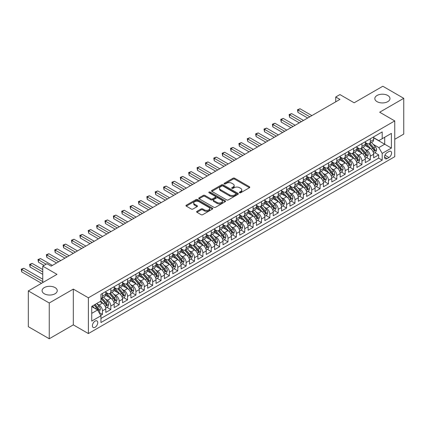 <?xml version="1.0" encoding="UTF-8"?>
<svg xmlns="http://www.w3.org/2000/svg" width="425" height="425" viewBox="0 0 425 425"><rect width="100%" height="100%" fill="white"/><g stroke="black" fill="none" stroke-linecap="round" stroke-linejoin="round"><path stroke-width="0.64" d="M239.583 192.748A0.813 0.468 0 0 0 240.731 192.748L249.464 187.707A1.163 0.669 0 0 0 249.804 187.234A1.163 0.669 0 0 0 249.464 186.761L234.674 178.218A1.163 0.669 0 0 0 233.028 178.218L224.299 183.26A0.813 0.468 0 0 0 224.06 183.595A0.813 0.468 0 0 0 224.299 183.924A0.813 0.468 0 0 0 225.452 183.924L226.578 183.271A3.719 2.146 0 0 1 231.837 183.271L233.07 183.982A3.719 2.146 0 0 1 234.159 185.502A3.719 2.146 0 0 1 233.07 187.021L231.938 187.669A0.813 0.468 0 0 0 231.705 188.004A0.813 0.468 0 0 0 231.938 188.333A0.813 0.468 0 0 0 233.091 188.333L234.223 187.685A3.719 2.146 0 0 1 239.477 187.685L240.709 188.397A3.719 2.146 0 0 1 241.798 189.911A3.719 2.146 0 0 1 240.709 191.431L239.583 192.084A0.813 0.468 0 0 0 239.344 192.413A0.813 0.468 0 0 0 239.583 192.748L239.583 192.084M55.027 287.576A7.576 4.372 0 0 0 46.771 286.631A7.576 4.372 0 0 0 42.091 290.668A7.576 4.372 0 0 0 44.312 293.765A7.576 4.372 0 0 0 52.567 294.711A7.576 4.372 0 0 0 57.248 290.668A7.576 4.372 0 0 0 55.027 287.576M387.759 95.476A7.576 4.372 0 0 0 379.504 94.525A7.576 4.372 0 0 0 374.829 98.568A7.576 4.372 0 0 0 377.049 101.66A7.576 4.372 0 0 0 385.305 102.606A7.576 4.372 0 0 0 389.98 98.568A7.576 4.372 0 0 0 387.759 95.476M95.078 327.277A3.788 2.189 120 0 0 97.553 323.94A3.788 2.189 120 0 0 96.974 320.907A3.788 2.189 120 0 0 95.078 321.093A3.788 2.189 120 0 0 92.608 324.429A3.788 2.189 120 0 0 93.187 327.468A3.788 2.189 120 0 0 95.078 327.277M196.961 211.331A1.163 0.669 0 0 0 196.621 211.804A1.163 0.669 0 0 0 196.961 212.282L201.11 214.673A1.163 0.669 0 0 0 202.752 214.673L212.447 209.079A1.163 0.669 0 0 0 212.787 208.606A1.163 0.669 0 0 0 212.447 208.128L197.657 199.591A1.163 0.669 0 0 0 196.015 199.591L186.32 205.19A1.163 0.669 0 0 0 185.98 205.663A1.163 0.669 0 0 0 186.32 206.136L191.33 209.031A1.163 0.669 0 0 0 192.977 209.031L197.126 206.635A1.163 0.669 0 0 0 197.466 206.162A1.163 0.669 0 0 0 197.126 205.684L194.639 204.25A3.108 1.796 0 0 1 193.726 202.98A3.108 1.796 0 0 1 195.649 201.322A3.108 1.796 0 0 1 199.033 201.716L208.771 207.336A3.108 1.796 0 0 1 209.679 208.606A3.108 1.796 0 0 1 207.761 210.263A3.108 1.796 0 0 1 204.372 209.87L202.752 208.935A1.163 0.669 0 0 0 201.11 208.935L196.961 211.331L196.961 212.282M394.751 139.283L403.75 134.088L403.75 98.324L382.824 86.243L354.152 102.797L339.926 94.578L335.739 96.996L339.926 99.413L51.133 266.146L46.947 263.728L42.76 266.146L42.76 282.577M49.252 302.993L49.252 338.757L73.318 324.865L73.318 289.101L49.252 302.993L28.321 290.913L56.992 274.359L42.76 266.146M73.318 289.101L88.384 297.797L394.751 120.918L394.751 156.682L88.384 333.561L88.384 297.797M403.75 98.324L379.684 112.221L394.751 120.918M226.663 199.92A1.163 0.669 0 0 0 228.305 199.92L238 194.326A1.163 0.669 0 0 0 238.34 193.853A1.163 0.669 0 0 0 238 193.375L223.21 184.838A1.163 0.669 0 0 0 221.568 184.838L211.873 190.437A1.163 0.669 0 0 0 211.533 190.91A1.163 0.669 0 0 0 211.873 191.383L226.663 199.92M209.36 192.923A0.813 0.468 0 0 1 210.189 193.04L210.189 192.073L225.223 200.754A1.163 0.669 0 0 1 225.563 201.227A1.163 0.669 0 0 1 225.223 201.7L215.528 207.299A1.163 0.669 0 0 1 213.887 207.299L199.097 198.762L199.097 197.811A1.163 0.669 0 0 0 198.757 198.284A1.163 0.669 0 0 0 199.097 198.762M199.097 197.811L203.246 195.415A1.163 0.669 0 0 1 204.887 195.415L210.885 198.879A1.163 0.669 0 0 0 212.532 198.879L215.284 197.29A1.163 0.669 0 0 0 215.624 196.817A1.163 0.669 0 0 0 215.284 196.339L209.036 192.738A0.813 0.468 0 0 1 208.797 192.403A0.813 0.468 0 0 1 209.302 191.972A0.813 0.468 0 0 1 210.189 192.073M49.252 338.757L28.321 326.676L28.321 290.913M100.709 315.377L102.446 314.378L98.972 312.37M96.996 303.832L99.099 305.049A4.733 2.736 60 0 1 102.446 310.845L105.793 308.917L105.793 312.444L110.819 309.543L107.01 307.344M105.368 299.003L107.467 300.215A4.733 2.736 60 0 1 110.819 306.016L114.166 304.082L114.166 307.61L119.186 304.709L115.377 302.51M113.735 294.169L115.839 295.38A4.733 2.736 60 0 1 119.186 301.182L122.538 299.248L122.538 302.775L127.558 299.875L123.749 297.681M122.108 289.335L124.212 290.551A4.733 2.736 60 0 1 127.558 296.347L130.905 294.413L130.905 297.946L135.931 295.046L132.122 292.846M130.48 284.506L132.579 285.717A4.733 2.736 60 0 1 135.931 291.518L139.278 289.584L139.278 293.112L144.298 290.211L140.489 288.012M138.847 279.671L140.951 280.882A4.733 2.736 60 0 1 144.298 286.684L147.65 284.75L147.65 288.277L152.671 285.377L148.862 283.178M147.22 274.837L149.324 276.053A4.733 2.736 60 0 1 152.671 281.849L156.018 279.916L156.018 283.443L161.043 280.548L157.234 278.348M155.593 270.002L157.691 271.219A4.733 2.736 60 0 1 161.043 277.02L164.39 275.087L164.39 278.614L169.41 275.713L165.601 273.514M163.96 265.173L166.063 266.385A4.733 2.736 60 0 1 169.41 272.186L172.762 270.252L172.762 273.78L177.783 270.879L173.974 268.68M172.332 260.339L174.436 261.55A4.733 2.736 60 0 1 177.783 267.352L181.13 265.418L181.13 268.945L186.155 266.05L182.346 263.851M180.705 255.505L182.803 256.721A4.733 2.736 60 0 1 186.155 262.517L189.502 260.589L189.502 264.116L194.523 261.216L190.713 259.016M189.072 250.676L191.176 251.887A4.733 2.736 60 0 1 194.523 257.688L197.875 255.754L197.875 259.282L202.895 256.381L199.086 254.182M197.444 245.841L199.548 247.053A4.733 2.736 60 0 1 202.895 252.854L206.242 250.92L206.242 254.447L211.268 251.547L207.458 249.353M205.817 241.007L207.915 242.223A4.733 2.736 60 0 1 211.268 248.019L214.614 246.086L214.614 249.618L219.635 246.718L215.826 244.518M214.184 236.178L216.288 237.389A4.733 2.736 60 0 1 219.635 243.19L222.987 241.257L222.987 244.784L228.007 241.883L224.198 239.684M222.557 231.343L224.66 232.555A4.733 2.736 60 0 1 228.007 238.356L231.354 236.422L231.354 239.95L236.38 237.049L232.571 234.85M230.929 226.509L233.028 227.726A4.733 2.736 60 0 1 236.38 233.522L239.727 231.588L239.727 235.115L244.747 232.22L240.938 230.021M239.296 221.675L241.4 222.891A4.733 2.736 60 0 1 244.747 228.692L248.099 226.759L248.099 230.286L253.119 227.386L249.31 225.186M247.669 216.846L249.773 218.057A4.733 2.736 60 0 1 253.119 223.858L256.466 221.924L256.466 225.452L261.492 222.551L257.683 220.352M256.041 212.011L258.14 213.222A4.733 2.736 60 0 1 261.492 219.024L264.839 217.09L264.839 220.617L269.859 217.722L266.05 215.523M264.408 207.177L266.512 208.393A4.733 2.736 60 0 1 269.859 214.189L273.211 212.261L273.211 215.788L278.232 212.888L274.422 210.688M272.781 202.348L274.885 203.559A4.733 2.736 60 0 1 278.232 209.36L281.578 207.427L281.578 210.954L286.604 208.053L282.795 205.854M281.153 197.513L283.252 198.725A4.733 2.736 60 0 1 286.604 204.526L289.951 202.592L289.951 206.12L294.971 203.219L291.162 201.02M289.521 192.679L291.624 193.896A4.733 2.736 60 0 1 294.971 199.692L298.323 197.758L298.323 201.291L303.344 198.39L299.535 196.191M297.893 187.85L299.997 189.061A4.733 2.736 60 0 1 303.344 194.863L306.691 192.929L306.691 196.456L311.716 193.556L307.907 191.356M306.266 183.016L308.364 184.227A4.733 2.736 60 0 1 311.716 190.028L315.063 188.094L315.063 191.622L320.083 188.721L316.274 186.522M314.633 178.181L316.737 179.398A4.733 2.736 60 0 1 320.083 185.194L323.43 183.26L323.43 186.788L328.456 183.892L324.647 181.693M323.005 173.347L325.109 174.563A4.733 2.736 60 0 1 328.456 180.365L331.803 178.431L331.803 181.958L336.828 179.058L333.019 176.858M331.378 168.518L333.476 169.729A4.733 2.736 60 0 1 336.828 175.53L340.175 173.597L340.175 177.124L345.196 174.223L341.387 172.024M339.745 163.683L341.849 164.895A4.733 2.736 60 0 1 345.196 170.696L348.543 168.762L348.543 172.29L353.568 169.389L349.759 167.195M348.118 158.849L350.221 160.066A4.733 2.736 60 0 1 353.568 165.862L356.915 163.933L356.915 167.461L361.941 164.56L358.132 162.361M356.49 154.02L358.588 155.231A4.733 2.736 60 0 1 361.941 161.032L365.288 159.099L365.288 162.626L370.308 159.726L370.308 156.198A4.733 2.736 -120 0 0 366.961 150.397L364.857 149.186M366.499 157.526L370.308 159.726M105.793 308.917A4.733 2.736 -120 0 0 102.446 303.115L99.933 301.665M114.166 304.082A4.733 2.736 -120 0 0 110.819 298.281L105.639 295.295M122.538 299.248A4.733 2.736 -120 0 0 119.186 293.452L114.012 290.461M130.905 294.413A4.733 2.736 -120 0 0 127.558 288.618L122.384 285.627M139.278 289.584A4.733 2.736 -120 0 0 135.931 283.783L130.751 280.797M147.65 284.75A4.733 2.736 -120 0 0 144.298 278.949L139.124 275.963M156.018 279.916A4.733 2.736 -120 0 0 152.671 274.12L147.491 271.129M164.39 275.087A4.733 2.736 -120 0 0 161.043 269.285L155.863 266.294M172.762 270.252A4.733 2.736 -120 0 0 169.41 264.451L164.236 261.465M181.13 265.418A4.733 2.736 -120 0 0 177.783 259.622L172.603 256.631M189.502 260.589A4.733 2.736 -120 0 0 186.155 254.788L180.976 251.797M197.875 255.754A4.733 2.736 -120 0 0 194.523 249.953L189.348 246.968M206.242 250.92A4.733 2.736 -120 0 0 202.895 245.119L197.715 242.133M214.614 246.086A4.733 2.736 -120 0 0 211.268 240.29L206.088 237.299M222.987 241.257A4.733 2.736 -120 0 0 219.635 235.455L214.46 232.47M231.354 236.422A4.733 2.736 -120 0 0 228.007 230.621L222.827 227.635M239.727 231.588A4.733 2.736 -120 0 0 236.38 225.792L231.2 222.801M248.099 226.759A4.733 2.736 -120 0 0 244.747 220.958L239.572 217.967M256.466 221.924A4.733 2.736 -120 0 0 253.119 216.123L247.94 213.137M264.839 217.09A4.733 2.736 -120 0 0 261.492 211.294L256.312 208.303M273.211 212.261A4.733 2.736 -120 0 0 269.859 206.46L264.685 203.469M281.578 207.427A4.733 2.736 -120 0 0 278.232 201.625L273.052 198.64M289.951 202.592A4.733 2.736 -120 0 0 286.604 196.791L281.424 193.805M298.323 197.758A4.733 2.736 -120 0 0 294.971 191.962L289.797 188.971M306.691 192.929A4.733 2.736 -120 0 0 303.344 187.127L298.164 184.137M315.063 188.094A4.733 2.736 -120 0 0 311.716 182.293L306.537 179.308M323.43 183.26A4.733 2.736 -120 0 0 320.083 177.464L314.909 174.473M331.803 178.431A4.733 2.736 -120 0 0 328.456 172.63L323.276 169.639M340.175 173.597A4.733 2.736 -120 0 0 336.828 167.795L331.649 164.81M348.543 168.762A4.733 2.736 -120 0 0 345.196 162.966L340.021 159.975M356.915 163.933A4.733 2.736 -120 0 0 353.568 158.132L348.388 155.141M365.288 159.099A4.733 2.736 -120 0 0 361.941 153.298L356.761 150.312M388.976 151.512L387.132 152.575A3.671 2.12 120 0 0 384.737 155.805A3.671 2.12 120 0 0 385.3 158.748A3.671 2.12 120 0 0 387.132 158.567L388.976 157.505A3.671 2.12 120 0 0 391.372 154.27A3.671 2.12 120 0 0 390.809 151.327A3.671 2.12 120 0 0 388.976 151.512M91.731 313.358L97.591 309.979L100.938 315.775L100.938 322.543L382.197 160.161L382.197 153.393L378.845 147.597L373.23 144.351M100.938 315.775L91.731 321.093L91.731 306.398L100.938 301.086L100.938 294.318L382.197 131.936L382.197 138.704L391.404 133.386L391.404 148.081L382.197 153.393M105.793 292.288L107.467 293.255A4.733 2.736 60 0 0 109.836 293.489L113.183 291.555A4.733 2.736 -120 0 0 114.166 289.388L114.166 286.684M114.166 287.454L115.839 288.421A4.733 2.736 60 0 0 118.208 288.66L121.555 286.726A4.733 2.736 -120 0 0 122.538 284.559L122.538 281.849M122.538 282.625L124.212 283.592A4.733 2.736 60 0 0 126.576 283.826L129.928 281.892A4.733 2.736 -120 0 0 130.905 279.724L130.905 277.015M130.905 277.791L132.579 278.757A4.733 2.736 60 0 0 134.948 278.991L138.295 277.058A4.733 2.736 -120 0 0 139.278 274.89L139.278 272.186M139.278 272.956L140.951 273.923A4.733 2.736 60 0 0 143.321 274.157L146.667 272.228A4.733 2.736 -120 0 0 147.65 270.061L147.65 267.352M147.65 268.127L149.324 269.094A4.733 2.736 60 0 0 151.688 269.328L155.04 267.394A4.733 2.736 -120 0 0 156.018 265.227L156.018 262.517M156.018 263.293L157.691 264.26A4.733 2.736 60 0 0 160.06 264.493L163.407 262.56A4.733 2.736 -120 0 0 164.39 260.392L164.39 257.688M164.39 258.458L166.063 259.425A4.733 2.736 60 0 0 168.433 259.659L171.78 257.725A4.733 2.736 -120 0 0 172.762 255.558L172.762 252.854M172.762 253.629L174.436 254.591A4.733 2.736 60 0 0 176.8 254.83L180.152 252.896A4.733 2.736 -120 0 0 181.13 250.729L181.13 248.019M181.13 248.795L182.803 249.762A4.733 2.736 60 0 0 185.173 249.996L188.519 248.062A4.733 2.736 -120 0 0 189.502 245.894L189.502 243.19M189.502 243.961L191.176 244.928A4.733 2.736 60 0 0 193.545 245.161L196.892 243.227A4.733 2.736 -120 0 0 197.875 241.06L197.875 238.356M197.875 239.126L199.548 240.093A4.733 2.736 60 0 0 201.912 240.332L205.264 238.398A4.733 2.736 -120 0 0 206.242 236.231L206.242 233.522M206.242 234.297L207.915 235.264A4.733 2.736 60 0 0 210.285 235.498L213.632 233.564A4.733 2.736 -120 0 0 214.614 231.397L214.614 228.687M214.614 229.463L216.288 230.43A4.733 2.736 60 0 0 218.657 230.663L222.004 228.73A4.733 2.736 -120 0 0 222.987 226.562L222.987 223.858M222.987 224.628L224.66 225.595A4.733 2.736 60 0 0 227.024 225.829L230.377 223.901A4.733 2.736 -120 0 0 231.354 221.733L231.354 219.024M231.354 219.799L233.028 220.766A4.733 2.736 60 0 0 235.397 221L238.744 219.066A4.733 2.736 -120 0 0 239.727 216.899L239.727 214.189M239.727 214.965L241.4 215.932A4.733 2.736 60 0 0 243.769 216.166L247.116 214.232A4.733 2.736 -120 0 0 248.099 212.064L248.099 209.36M248.099 210.131L249.773 211.097A4.733 2.736 60 0 0 252.137 211.331L255.489 209.398A4.733 2.736 -120 0 0 256.466 207.23L256.466 204.526M256.466 205.302L258.14 206.263A4.733 2.736 60 0 0 260.509 206.502L263.856 204.568A4.733 2.736 -120 0 0 264.839 202.401L264.839 199.692M264.839 200.467L266.512 201.434A4.733 2.736 60 0 0 268.882 201.668L272.228 199.734A4.733 2.736 -120 0 0 273.211 197.567L273.211 194.863M273.211 195.633L274.885 196.6A4.733 2.736 60 0 0 277.249 196.833L280.601 194.9A4.733 2.736 -120 0 0 281.578 192.732L281.578 190.028M281.578 190.798L283.252 191.765A4.733 2.736 60 0 0 285.621 192.004L288.968 190.071A4.733 2.736 -120 0 0 289.951 187.903L289.951 185.194M289.951 185.969L291.624 186.936A4.733 2.736 60 0 0 293.994 187.17L297.341 185.236A4.733 2.736 -120 0 0 298.323 183.069L298.323 180.359M298.323 181.135L299.997 182.102A4.733 2.736 60 0 0 302.361 182.336L305.713 180.402A4.733 2.736 -120 0 0 306.691 178.234L306.691 175.53M306.691 176.301L308.364 177.268A4.733 2.736 60 0 0 310.733 177.501L314.08 175.573A4.733 2.736 -120 0 0 315.063 173.4L315.063 170.696M315.063 171.472L316.737 172.438A4.733 2.736 60 0 0 319.106 172.672L322.453 170.738A4.733 2.736 -120 0 0 323.43 168.571L323.43 165.862M323.43 166.637L325.109 167.604A4.733 2.736 60 0 0 327.473 167.838L330.825 165.904A4.733 2.736 -120 0 0 331.803 163.737L331.803 161.032M331.803 161.803L333.476 162.77A4.733 2.736 60 0 0 335.846 163.003L339.192 161.07A4.733 2.736 -120 0 0 340.175 158.902L340.175 156.198M340.175 156.974L341.849 157.935A4.733 2.736 60 0 0 344.218 158.174L347.565 156.241A4.733 2.736 -120 0 0 348.543 154.073L348.543 151.364M348.543 152.139L350.221 153.106A4.733 2.736 60 0 0 352.585 153.34L355.938 151.406A4.733 2.736 -120 0 0 356.915 149.239L356.915 146.535M356.915 147.305L358.588 148.272A4.733 2.736 60 0 0 360.958 148.506L364.305 146.572A4.733 2.736 -120 0 0 365.288 144.404L365.288 141.7M100.938 318.484L378.68 158.132L378.68 154.891L373.655 157.792L373.655 154.264A4.733 2.736 -120 0 0 370.308 148.463L365.133 145.477M365.288 142.471L366.961 143.438A4.733 2.736 -120 0 0 369.33 143.671A4.733 2.736 -120 0 0 370.308 141.504L370.308 138.8M369.33 143.671L372.677 141.743A4.733 2.736 -120 0 0 373.655 139.575L373.655 136.866M102.446 293.447L102.446 296.156A4.733 2.736 60 0 1 101.463 298.323A4.733 2.736 60 0 1 100.938 298.515M101.463 298.323L104.816 296.39A4.733 2.736 -120 0 0 105.793 294.222L105.793 291.518M110.819 288.618L110.819 291.322A4.733 2.736 60 0 1 109.836 293.489M119.186 283.783L119.186 286.493A4.733 2.736 60 0 1 118.208 288.66M127.558 278.949L127.558 281.658A4.733 2.736 60 0 1 126.576 283.826M135.931 274.12L135.931 276.824A4.733 2.736 60 0 1 134.948 278.991M144.298 269.285L144.298 271.989A4.733 2.736 60 0 1 143.321 274.157M152.671 264.451L152.671 267.16A4.733 2.736 60 0 1 151.688 269.328M161.043 259.622L161.043 262.326A4.733 2.736 60 0 1 160.06 264.493M169.41 254.788L169.41 257.492A4.733 2.736 60 0 1 168.433 259.659M177.783 249.953L177.783 252.663A4.733 2.736 60 0 1 176.8 254.83M186.155 245.119L186.155 247.828A4.733 2.736 60 0 1 185.173 249.996M194.523 240.29L194.523 242.994A4.733 2.736 60 0 1 193.545 245.161M202.895 235.455L202.895 238.159A4.733 2.736 60 0 1 201.912 240.332M211.268 230.621L211.268 233.33A4.733 2.736 60 0 1 210.285 235.498M219.635 225.792L219.635 228.496A4.733 2.736 60 0 1 218.657 230.663M228.007 220.958L228.007 223.662A4.733 2.736 60 0 1 227.024 225.829M236.38 216.123L236.38 218.833A4.733 2.736 60 0 1 235.397 221M244.747 211.294L244.747 213.998A4.733 2.736 60 0 1 243.769 216.166M253.119 206.46L253.119 209.164A4.733 2.736 60 0 1 252.137 211.331M261.492 201.625L261.492 204.335A4.733 2.736 60 0 1 260.509 206.502M269.859 196.791L269.859 199.5A4.733 2.736 60 0 1 268.882 201.668M278.232 191.962L278.232 194.666A4.733 2.736 60 0 1 277.249 196.833M286.604 187.127L286.604 189.832A4.733 2.736 60 0 1 285.621 192.004M294.971 182.293L294.971 185.002A4.733 2.736 60 0 1 293.994 187.17M303.344 177.464L303.344 180.168A4.733 2.736 60 0 1 302.361 182.336M311.716 172.63L311.716 175.334A4.733 2.736 60 0 1 310.733 177.501M320.083 167.795L320.083 170.505A4.733 2.736 60 0 1 319.106 172.672M328.456 162.966L328.456 165.67A4.733 2.736 60 0 1 327.473 167.838M336.828 158.132L336.828 160.836A4.733 2.736 60 0 1 335.846 163.003M345.196 153.298L345.196 156.007A4.733 2.736 60 0 1 344.218 158.174M353.568 148.463L353.568 151.173A4.733 2.736 60 0 1 352.585 153.34M361.941 143.634L361.941 146.338A4.733 2.736 60 0 1 360.958 148.506M361.941 161.032L361.941 164.56M353.568 165.862L353.568 169.389M345.196 170.696L345.196 174.223M336.828 175.53L336.828 179.058M328.456 180.365L328.456 183.892M320.083 185.194L320.083 188.721M311.716 190.028L311.716 193.556M303.344 194.863L303.344 198.39M294.971 199.692L294.971 203.219M286.604 204.526L286.604 208.053M278.232 209.36L278.232 212.888M269.859 214.189L269.859 217.722M261.492 219.024L261.492 222.551M253.119 223.858L253.119 227.386M244.747 228.692L244.747 232.22M236.38 233.522L236.38 237.049M228.007 238.356L228.007 241.883M219.635 243.19L219.635 246.718M211.268 248.019L211.268 251.547M202.895 252.854L202.895 256.381M194.523 257.688L194.523 261.216M186.155 262.517L186.155 266.05M177.783 267.352L177.783 270.879M169.41 272.186L169.41 275.713M161.043 277.02L161.043 280.548M152.671 281.849L152.671 285.377M144.298 286.684L144.298 290.211M135.931 291.518L135.931 295.046M127.558 296.347L127.558 299.875M119.186 301.182L119.186 304.709M110.819 306.016L110.819 309.543M102.446 310.845L102.446 314.378M97.591 309.979L91.731 306.595M378.845 147.597L384.705 144.213L384.705 137.254L391.404 133.386M373.655 137.833L391.404 148.081M373.655 137.642L378.845 140.638L382.197 138.704M73.318 324.865L88.384 333.561M335.739 96.996L335.739 101.83M374.871 152.692L378.68 154.891M378.68 158.132L382.197 160.161M239.907 192.865L240.709 192.398A3.719 2.146 0 0 0 241.798 190.878L241.798 189.911M234.159 185.502L234.159 186.469A3.719 2.146 0 0 1 233.07 187.988L232.268 188.45M249.448 187.717L234.674 179.185A1.163 0.669 0 0 0 233.028 179.185L224.623 184.041M237.984 194.331L223.21 185.805A1.163 0.669 0 0 0 221.568 185.805L211.889 191.393M235.944 194.183A0.813 0.468 0 0 0 236.183 193.853A0.813 0.468 0 0 0 235.944 193.518L222.966 186.023A0.813 0.468 0 0 0 221.813 186.023L220.623 186.713A3.719 2.146 0 0 0 219.534 188.227A3.719 2.146 0 0 0 220.623 189.747L229.495 194.868A3.719 2.146 0 0 0 234.754 194.868L235.944 194.183L235.944 195.149A0.813 0.468 0 0 0 236.183 194.815L236.183 193.853M219.534 188.227L219.534 189.194A3.719 2.146 0 0 0 220.623 190.713L220.623 189.747M235.944 195.149L234.754 195.835A3.719 2.146 0 0 1 229.495 195.835L220.623 190.713M199.113 198.767L203.246 196.382L203.246 195.415M215.624 196.817L215.624 197.784A1.163 0.669 0 0 1 215.284 198.257L212.532 199.846A1.163 0.669 0 0 1 210.885 199.846L204.887 196.382A1.163 0.669 0 0 0 203.246 196.382M210.189 193.04L225.208 201.71M217.111 202.47A3.108 1.796 0 0 0 220.495 202.863A3.108 1.796 0 0 0 222.418 201.206A3.108 1.796 0 0 0 221.505 199.936L218.073 197.954A1.163 0.669 0 0 0 216.431 197.954L213.679 199.543A1.163 0.669 0 0 0 213.339 200.016A1.163 0.669 0 0 0 213.679 200.494L217.111 202.47L217.111 203.437A3.108 1.796 0 0 0 220.495 203.83A3.108 1.796 0 0 0 222.418 202.173L222.418 201.206M213.339 200.016L213.339 200.982A1.163 0.669 0 0 0 213.679 201.461L213.679 200.494M217.111 203.437L213.679 201.461M209.679 208.606L209.679 209.567A3.108 1.796 0 0 1 207.761 211.23A3.108 1.796 0 0 1 204.372 210.837L202.752 209.902A1.163 0.669 0 0 0 201.11 209.902L196.977 212.288M193.726 202.98L193.726 203.947A3.108 1.796 0 0 0 194.639 205.217L194.639 204.25M197.11 206.646L194.639 205.217M212.431 209.089L197.657 200.558A1.163 0.669 0 0 0 196.015 200.558L186.336 206.146M373.586 153.436L375.748 152.187L376.587 149.77A3.14 1.812 -120 0 0 375.365 146.827L371.54 142.396M370.775 148.771L366.238 143.523A9.058 5.228 -120 0 0 365.288 142.524M368.289 147.3L365.75 144.362A7.517 4.34 -120 0 0 365.288 143.857M311.881 115.6L300.039 108.763L297.946 109.974L297.946 112.391L307.695 118.017M368.9 143.847L372.767 148.325A3.14 1.812 60 0 1 373.888 150.482C374.361 151.114 374.696 150.923 374.892 149.903A3.14 1.812 -120 0 0 373.777 147.741L369.952 143.315M369.128 143.772L373.288 148.585A1.599 0.924 60 0 1 373.687 149.207L374.892 149.903M373.888 150.482L374.117 150.854M297.946 112.391L297.484 109.708L309.788 116.811M297.484 109.708L300.039 108.763M365.218 158.27L367.381 157.022L368.215 154.604A3.14 1.812 -120 0 0 366.993 151.656L363.168 147.231M362.403 153.606L357.866 148.352A9.058 5.228 -120 0 0 356.915 147.358M359.917 152.129L357.377 149.191A7.517 4.34 -120 0 0 356.915 148.686M303.508 120.434L291.667 113.597L289.574 114.803L289.574 117.22L299.328 122.852M360.533 148.676L364.4 153.154A3.14 1.812 60 0 1 365.516 155.316C365.989 155.948 366.323 155.752 366.52 154.737A3.14 1.812 -120 0 0 365.404 152.575L361.579 148.15M360.756 148.601L364.916 153.414A1.599 0.924 60 0 1 365.319 154.041L366.52 154.737M365.516 155.316L365.744 155.688M289.574 117.22L289.112 114.537L301.415 121.646M289.112 114.537L291.667 113.597M356.846 163.099L359.008 161.851L359.848 159.433A3.14 1.812 -120 0 0 358.626 156.49L354.801 152.06M354.03 158.435L349.499 153.186A9.058 5.228 -120 0 0 348.543 152.192M351.544 156.963L349.01 154.025A7.517 4.34 -120 0 0 348.543 153.521M295.141 125.269L283.294 118.432L281.201 119.637L281.201 122.055L290.955 127.686M352.16 153.51L356.028 157.988A3.14 1.812 60 0 1 357.149 160.151C357.616 160.783 357.951 160.586 358.153 159.572A3.14 1.812 -120 0 0 357.032 157.409L353.207 152.979M352.389 153.436L356.543 158.249A1.599 0.924 60 0 1 356.947 158.876L358.153 159.572M357.149 160.151L357.377 160.523M281.201 122.055L280.744 119.372L293.048 126.475M280.744 119.372L283.294 118.432M348.473 167.933L350.636 166.685L351.475 164.268A3.14 1.812 -120 0 0 350.253 161.325L346.428 156.894M345.663 163.269L341.126 158.02A9.058 5.228 -120 0 0 340.175 157.022M343.177 161.798L340.638 158.86A7.517 4.34 -120 0 0 340.175 158.355M286.769 130.103L274.927 123.261L272.834 124.472L272.834 126.889L282.582 132.515M343.788 158.344L347.661 162.823A3.14 1.812 60 0 1 348.776 164.98C349.249 165.612 349.584 165.421 349.78 164.401A3.14 1.812 -120 0 0 348.665 162.244L344.84 157.813M344.016 158.27L348.176 163.083A1.599 0.924 60 0 1 348.574 163.705L349.78 164.401M348.776 164.98L349.005 165.357M272.834 126.889L272.372 124.206L284.676 131.309M272.372 124.206L274.927 123.261M340.106 172.768L342.268 171.519L343.103 169.102A3.14 1.812 -120 0 0 341.881 166.154L338.056 161.728M337.291 168.103L332.754 162.849A9.058 5.228 -120 0 0 331.803 161.856M334.804 166.627L332.265 163.694A7.517 4.34 -120 0 0 331.803 163.189M278.396 134.932L266.555 128.095L264.462 129.306L264.462 131.718L274.215 137.349M335.421 163.173L339.288 167.652A3.14 1.812 60 0 1 340.404 169.814C340.877 170.446 341.211 170.255 341.408 169.235A3.14 1.812 -120 0 0 340.292 167.073L336.467 162.648M335.644 163.104L339.803 167.912A1.599 0.924 60 0 1 340.207 168.539L341.408 169.235M340.404 169.814L340.632 170.186M264.462 131.718L263.999 129.035L276.303 136.143M263.999 129.035L266.555 128.095M331.734 177.602L333.896 176.348L334.735 173.937A3.14 1.812 -120 0 0 333.513 170.988L329.688 166.563M328.918 172.938L324.387 167.684A9.058 5.228 -120 0 0 323.43 166.69M326.432 171.461L323.898 168.523A7.517 4.34 -120 0 0 323.43 168.018M270.029 139.767L258.182 132.929L256.089 134.135L256.089 136.553L265.843 142.184M327.048 168.008L330.916 172.486A3.14 1.812 60 0 1 332.037 174.648C332.504 175.281 332.839 175.084 333.041 174.069A3.14 1.812 -120 0 0 331.92 171.907L328.095 167.477M327.277 167.933L331.431 172.747A1.599 0.924 60 0 1 331.835 173.373L333.041 174.069M332.037 174.648L332.265 175.02M256.089 136.553L255.632 133.87L267.936 140.972M255.632 133.87L258.182 132.929M323.361 182.431L325.523 181.183L326.363 178.766A3.14 1.812 -120 0 0 325.141 175.822L321.316 171.392M320.551 177.767L316.014 172.518A9.058 5.228 -120 0 0 315.063 171.519M318.065 176.295L315.525 173.357A7.517 4.34 -120 0 0 315.063 172.853M261.657 144.601L249.815 137.758L247.722 138.97L247.722 141.387L257.47 147.018M318.676 172.842L322.548 177.321A3.14 1.812 60 0 1 323.664 179.483C324.137 180.11 324.472 179.918 324.668 178.898A3.14 1.812 -120 0 0 323.553 176.742L319.728 172.311M318.904 172.768L323.064 177.581A1.599 0.924 60 0 1 323.462 178.208L324.668 178.898M323.664 179.483L323.892 179.855M247.722 141.387L247.26 138.704L259.563 145.807M247.26 138.704L249.815 137.758M314.994 187.266L317.156 186.017L317.99 183.6A3.14 1.812 -120 0 0 316.768 180.657L312.943 176.226M312.178 182.601L307.642 177.347A9.058 5.228 -120 0 0 306.691 176.354M309.692 181.13L307.153 178.192A7.517 4.34 -120 0 0 306.691 177.687M253.284 149.43L241.442 142.593L239.349 143.804L239.349 146.216L249.103 151.847M310.308 177.671L314.176 182.155A3.14 1.812 60 0 1 315.292 184.312C315.764 184.944 316.099 184.753 316.296 183.733A3.14 1.812 -120 0 0 315.18 181.571L311.355 177.145M310.532 177.602L314.691 182.415A1.599 0.924 60 0 1 315.095 183.037L316.296 183.733M315.292 184.312L315.52 184.684M239.349 146.216L238.887 143.538L251.191 150.641M238.887 143.538L241.442 142.593M306.622 192.1L308.784 190.852L309.623 188.434A3.14 1.812 -120 0 0 308.401 185.486L304.576 181.061M303.806 187.436L299.274 182.182A9.058 5.228 -120 0 0 298.323 181.188M301.32 185.959L298.786 183.021A7.517 4.34 -120 0 0 298.323 182.516M244.917 154.264L233.07 147.427L230.977 148.633L230.977 151.05L240.731 156.682M301.936 182.506L305.803 186.984A3.14 1.812 60 0 1 306.924 189.146C307.392 189.778 307.727 189.582 307.928 188.567A3.14 1.812 -120 0 0 306.808 186.405L302.983 181.98M302.164 182.431L306.319 187.244A1.599 0.924 60 0 1 306.723 187.871L307.928 188.567M306.924 189.146L307.153 189.518M230.977 151.05L230.52 148.367L242.824 155.476M230.52 148.367L233.07 147.427M298.249 196.929L300.411 195.681L301.251 193.263A3.14 1.812 -120 0 0 300.029 190.32L296.204 185.89M295.439 192.265L290.902 187.016A9.058 5.228 -120 0 0 289.951 186.017M292.953 190.793L290.413 187.855A7.517 4.34 -120 0 0 289.951 187.351M236.544 159.099L224.703 152.262L222.61 153.468L222.61 155.885L232.358 161.516M293.563 187.34L297.436 191.818A3.14 1.812 60 0 1 298.552 193.981C299.025 194.607 299.359 194.416 299.556 193.402A3.14 1.812 -120 0 0 298.44 191.239L294.615 186.809M293.792 187.266L297.952 192.079A1.599 0.924 60 0 1 298.35 192.706L299.556 193.402M298.552 193.981L298.78 194.352M222.61 155.885L222.148 153.202L234.451 160.305M222.148 153.202L224.703 152.262M289.882 201.763L292.044 200.515L292.878 198.098A3.14 1.812 -120 0 0 291.656 195.155L287.831 190.724M287.066 197.099L282.529 191.85A9.058 5.228 -120 0 0 281.578 190.852M284.58 195.627L282.041 192.69A7.517 4.34 -120 0 0 281.578 192.185M228.172 163.928L216.33 157.091L214.237 158.302L214.237 160.719L223.991 166.345M285.196 192.174L289.064 196.653A3.14 1.812 60 0 1 290.179 198.81C290.652 199.442 290.987 199.251 291.183 198.231A3.14 1.812 -120 0 0 290.068 196.068L286.243 191.643M285.419 192.1L289.579 196.913A1.599 0.924 60 0 1 289.983 197.535L291.183 198.231M290.179 198.81L290.408 199.182M214.237 160.719L213.775 158.036L226.079 165.139M213.775 158.036L216.33 157.091M281.509 206.598L283.672 205.349L284.511 202.932A3.14 1.812 -120 0 0 283.289 199.984L279.464 195.558M278.694 201.933L274.162 196.679A9.058 5.228 -120 0 0 273.211 195.686M276.207 200.457L273.673 197.519A7.517 4.34 -120 0 0 273.211 197.014M219.805 168.762L207.958 161.925L205.865 163.131L205.865 165.548L215.618 171.179M276.824 197.003L280.691 201.482A3.14 1.812 60 0 1 281.812 203.644C282.28 204.276 282.614 204.08 282.816 203.065A3.14 1.812 -120 0 0 281.695 200.903L277.87 196.477M277.052 196.929L281.207 201.742A1.599 0.924 60 0 1 281.61 202.369L282.816 203.065M281.812 203.644L282.041 204.016M205.865 165.548L205.408 162.865L217.712 169.973M205.408 162.865L207.958 161.925M273.137 211.427L275.299 210.178L276.138 207.761A3.14 1.812 -120 0 0 274.917 204.818L271.092 200.393M270.327 206.762L265.79 201.514A9.058 5.228 -120 0 0 264.839 200.52M267.84 205.291L265.301 202.353A7.517 4.34 -120 0 0 264.839 201.848M211.432 173.597L199.591 166.759L197.498 167.965L197.498 170.383L207.246 176.014M268.451 201.838L272.324 206.316A3.14 1.812 60 0 1 273.44 208.478C273.913 209.111 274.247 208.914 274.444 207.899A3.14 1.812 -120 0 0 273.328 205.737L269.503 201.307M268.68 201.763L272.839 206.577A1.599 0.924 60 0 1 273.238 207.203L274.444 207.899M273.44 208.478L273.668 208.85M197.498 170.383L197.035 167.7L209.339 174.803M197.035 167.7L199.591 166.759M264.77 216.261L266.932 215.013L267.766 212.596A3.14 1.812 -120 0 0 266.544 209.653L262.719 205.222M261.954 211.597L257.417 206.348A9.058 5.228 -120 0 0 256.466 205.349M259.468 210.125L256.928 207.188A7.517 4.34 -120 0 0 256.466 206.683M203.06 178.431L191.218 171.588L189.125 172.8L189.125 175.217L198.879 180.843M260.084 206.672L263.952 211.151A3.14 1.812 60 0 1 265.067 213.313C265.54 213.94 265.875 213.748 266.071 212.728A3.14 1.812 -120 0 0 264.956 210.572L261.131 206.141M260.312 206.598L264.467 211.411A1.599 0.924 60 0 1 264.871 212.032L266.071 212.728M265.067 213.313L265.296 213.685M189.125 175.217L188.663 172.534L200.967 179.637M188.663 172.534L191.218 171.588M256.397 221.096L258.559 219.847L259.399 217.43A3.14 1.812 -120 0 0 258.177 214.482L254.352 210.056M253.582 216.431L249.05 211.177A9.058 5.228 -120 0 0 248.099 210.184M251.095 214.96L248.561 212.022A7.517 4.34 -120 0 0 248.099 211.517M194.692 183.26L182.846 176.423L180.752 177.634L180.752 180.046L190.506 185.677M251.712 211.501L255.579 215.98A3.14 1.812 60 0 1 256.7 218.142C257.168 218.774 257.502 218.583 257.704 217.563A3.14 1.812 -120 0 0 256.583 215.401L252.758 210.975M251.94 211.432L256.094 216.24A1.599 0.924 60 0 1 256.498 216.867L257.704 217.563M256.7 218.142L256.928 218.514M180.752 180.046L180.296 177.363L192.599 184.471M180.296 177.363L182.846 176.423M248.025 225.93L250.187 224.676L251.026 222.264A3.14 1.812 -120 0 0 249.804 219.316L245.979 214.891M245.214 221.266L240.678 216.012A9.058 5.228 -120 0 0 239.727 215.018M242.728 219.789L240.189 216.851A7.517 4.34 -120 0 0 239.727 216.346M186.32 188.094L174.478 181.257L172.385 182.463L172.385 184.88L182.134 190.512M243.339 216.336L247.212 220.814A3.14 1.812 60 0 1 248.327 222.976C248.8 223.608 249.135 223.412 249.332 222.397A3.14 1.812 -120 0 0 248.216 220.235L244.391 215.804M243.567 216.261L247.727 221.074A1.599 0.924 60 0 1 248.126 221.701L249.332 222.397M248.327 222.976L248.556 223.348M172.385 184.88L171.923 182.197L184.227 189.3M171.923 182.197L174.478 181.257M239.657 230.759L241.82 229.511L242.654 227.093A3.14 1.812 -120 0 0 241.432 224.15L237.607 219.72M236.842 226.095L232.305 220.846A9.058 5.228 -120 0 0 231.354 219.847M234.356 224.623L231.816 221.685A7.517 4.34 -120 0 0 231.354 221.181M177.947 192.929L166.106 186.092L164.013 187.298L164.013 189.715L173.767 195.346M234.972 221.17L238.839 225.648A3.14 1.812 60 0 1 239.955 227.811C240.428 228.438 240.762 228.246 240.959 227.226A3.14 1.812 -120 0 0 239.843 225.069L236.018 220.639M235.2 221.096L239.355 225.909A1.599 0.924 60 0 1 239.758 226.536L240.959 227.226M239.955 227.811L240.183 228.183M164.013 189.715L163.551 187.032L175.854 194.135M163.551 187.032L166.106 186.092M231.285 235.593L233.447 234.345L234.287 231.928A3.14 1.812 -120 0 0 233.065 228.985L229.24 224.554M228.469 230.929L223.938 225.675A9.058 5.228 -120 0 0 222.987 224.682M225.983 229.458L223.449 226.52A7.517 4.34 -120 0 0 222.987 226.015M169.58 197.758L157.733 190.921L155.64 192.132L155.64 194.544L165.394 200.175M226.599 225.999L230.467 230.483A3.14 1.812 60 0 1 231.588 232.64C232.055 233.272 232.39 233.081 232.592 232.061A3.14 1.812 -120 0 0 231.471 229.898L227.646 225.473M226.828 225.93L230.982 230.743A1.599 0.924 60 0 1 231.386 231.365L232.592 232.061M231.588 232.64L231.816 233.012M155.64 194.544L155.183 191.866L167.487 198.969M155.183 191.866L157.733 190.921M222.913 240.428L225.075 239.179L225.914 236.762A3.14 1.812 -120 0 0 224.692 233.814L220.867 229.388M220.102 235.763L215.565 230.509A9.058 5.228 -120 0 0 214.614 229.516M217.616 234.287L215.077 231.349A7.517 4.34 -120 0 0 214.614 230.844M161.208 202.592L149.366 195.755L147.273 196.961L147.273 199.378L157.022 205.009M218.227 230.833L222.1 235.312A3.14 1.812 60 0 1 223.215 237.474C223.688 238.106 224.023 237.91 224.219 236.895A3.14 1.812 -120 0 0 223.104 234.733L219.279 230.308M218.455 230.759L222.615 235.572A1.599 0.924 60 0 1 223.013 236.199L224.219 236.895M223.215 237.474L223.444 237.846M147.273 199.378L146.811 196.695L159.115 203.803M146.811 196.695L149.366 195.755M214.545 245.257L216.708 244.008L217.542 241.591A3.14 1.812 -120 0 0 216.32 238.648L212.495 234.218M211.73 240.593L207.193 235.344A9.058 5.228 -120 0 0 206.242 234.345M209.243 239.121L206.704 236.183A7.517 4.34 -120 0 0 206.242 235.678M152.835 207.427L140.994 200.589L138.901 201.795L138.901 204.212L148.654 209.844M209.86 235.668L213.727 240.146A3.14 1.812 60 0 1 214.843 242.308C215.316 242.935 215.65 242.744 215.847 241.729A3.14 1.812 -120 0 0 214.731 239.567L210.906 235.137M210.088 235.593L214.242 240.407A1.599 0.924 60 0 1 214.646 241.033L215.847 241.729M214.843 242.308L215.071 242.68M138.901 204.212L138.438 201.53L150.742 208.633M138.438 201.53L140.994 200.589M206.173 250.091L208.335 248.843L209.174 246.426A3.14 1.812 -120 0 0 207.952 243.482L204.127 239.052M203.357 245.427L198.826 240.178A9.058 5.228 -120 0 0 197.875 239.179M200.871 243.955L198.337 241.018A7.517 4.34 -120 0 0 197.875 240.513M144.468 212.261L132.621 205.418L130.528 206.63L130.528 209.047L140.282 214.673M201.487 240.502L205.355 244.981A3.14 1.812 60 0 1 206.476 247.137C206.943 247.77 207.283 247.578 207.48 246.558A3.14 1.812 -120 0 0 206.359 244.396L202.534 239.971M201.716 240.428L205.87 245.241A1.599 0.924 60 0 1 206.274 245.863L207.48 246.558M206.476 247.137L206.704 247.509M130.528 209.047L130.071 206.364L142.375 213.467M130.071 206.364L132.621 205.418M197.8 254.926L199.962 253.677L200.802 251.26A3.14 1.812 -120 0 0 199.58 248.312L195.755 243.886M194.99 250.261L190.453 245.007A9.058 5.228 -120 0 0 189.502 244.014M192.504 248.784L189.964 245.852A7.517 4.34 -120 0 0 189.502 245.342M136.096 217.09L124.254 210.253L122.161 211.459L122.161 213.876L131.909 219.507M193.115 245.331L196.988 249.81A3.14 1.812 60 0 1 198.103 251.972C198.576 252.604 198.911 252.407 199.107 251.393A3.14 1.812 -120 0 0 197.992 249.231L194.167 244.805M193.343 245.262L197.503 250.07A1.599 0.924 60 0 1 197.901 250.697L199.107 251.393M198.103 251.972L198.332 252.344M122.161 213.876L121.699 211.193L134.002 218.301M121.699 211.193L124.254 210.253M189.433 259.755L191.595 258.506L192.429 256.089A3.14 1.812 -120 0 0 191.208 253.146L187.383 248.721M186.617 255.096L182.081 249.842A9.058 5.228 -120 0 0 181.13 248.848M184.131 253.619L181.592 250.681A7.517 4.34 -120 0 0 181.13 250.176M127.723 221.924L115.882 215.087L113.788 216.293L113.788 218.71L123.542 224.342M184.748 250.166L188.615 254.644A3.14 1.812 60 0 1 189.731 256.806C190.203 257.438 190.538 257.242 190.735 256.227A3.14 1.812 -120 0 0 189.619 254.065L185.794 249.634M184.976 250.091L189.13 254.904A1.599 0.924 60 0 1 189.534 255.531L190.735 256.227M189.731 256.806L189.959 257.178M113.788 218.71L113.326 216.028L125.63 223.13M113.326 216.028L115.882 215.087M181.061 264.589L183.223 263.341L184.062 260.923A3.14 1.812 -120 0 0 182.84 257.98L179.015 253.55M178.245 259.925L173.713 254.676A9.058 5.228 -120 0 0 172.762 253.677M175.759 258.453L173.225 255.515A7.517 4.34 -120 0 0 172.762 255.011M119.356 226.759L107.509 219.916L105.416 221.127L105.416 223.545L115.17 229.171M176.375 255L180.242 259.478A3.14 1.812 60 0 1 181.363 261.641C181.831 262.267 182.171 262.076 182.367 261.056A3.14 1.812 -120 0 0 181.247 258.899L177.422 254.469M176.603 254.926L180.758 259.739A1.599 0.924 60 0 1 181.162 260.36L182.367 261.056M181.363 261.641L181.592 262.012M105.416 223.545L104.959 220.862L117.263 227.965M104.959 220.862L107.509 219.916M172.688 269.423L174.85 268.175L175.69 265.758A3.14 1.812 -120 0 0 174.468 262.809L170.643 258.384M169.878 264.759L165.341 259.505A9.058 5.228 -120 0 0 164.39 258.512M167.392 263.288L164.852 260.35A7.517 4.34 -120 0 0 164.39 259.845M110.983 231.588L99.142 224.751L97.049 225.962L97.049 228.374L106.797 234.005M168.002 259.829L171.875 264.308A3.14 1.812 60 0 1 172.991 266.47C173.464 267.102 173.798 266.911 173.995 265.891A3.14 1.812 -120 0 0 172.879 263.728L169.054 259.303M168.231 259.76L172.391 264.573A1.599 0.924 60 0 1 172.789 265.195L173.995 265.891M172.991 266.47L173.219 266.842M97.049 228.374L96.587 225.696L108.89 232.799M96.587 225.696L99.142 224.751M164.321 274.258L166.483 273.004L167.317 270.592A3.14 1.812 -120 0 0 166.095 267.644L162.27 263.218M161.505 269.593L156.968 264.339A9.058 5.228 -120 0 0 156.018 263.346M159.019 268.117L156.48 265.179A7.517 4.34 -120 0 0 156.018 264.674M102.611 236.422L90.769 229.585L88.676 230.791L88.676 233.208L98.43 238.839M159.635 264.663L163.503 269.142A3.14 1.812 60 0 1 164.618 271.304C165.091 271.936 165.426 271.74 165.623 270.725A3.14 1.812 -120 0 0 164.507 268.563L160.682 264.132M159.864 264.589L164.018 269.402A1.599 0.924 60 0 1 164.422 270.029L165.623 270.725M164.618 271.304L164.847 271.676M88.676 233.208L88.214 230.525L100.518 237.628M88.214 230.525L90.769 229.585M155.948 279.087L158.111 277.838L158.95 275.421A3.14 1.812 -120 0 0 157.728 272.478L153.903 268.048M153.138 274.422L148.601 269.174A9.058 5.228 -120 0 0 147.65 268.175M150.647 272.951L148.113 270.013A7.517 4.34 -120 0 0 147.65 269.508M94.244 241.257L82.397 234.419L80.304 235.625L80.304 238.042L90.058 243.674M151.263 269.498L155.13 273.976A3.14 1.812 60 0 1 156.251 276.138C156.719 276.765 157.059 276.574 157.255 275.554A3.14 1.812 -120 0 0 156.134 273.397L152.309 268.967M151.491 269.423L155.646 274.237A1.599 0.924 60 0 1 156.049 274.863L157.255 275.554M156.251 276.138L156.48 276.51M80.304 238.042L79.847 235.36L92.151 242.462M79.847 235.36L82.397 234.419M147.576 283.921L149.738 282.673L150.577 280.256A3.14 1.812 -120 0 0 149.356 277.312L145.531 272.882M144.766 279.257L140.229 274.008A9.058 5.228 -120 0 0 139.278 273.009M142.279 277.785L139.74 274.848A7.517 4.34 -120 0 0 139.278 274.343M85.871 246.086L74.03 239.248L71.937 240.46L71.937 242.877L81.685 248.503M142.89 274.327L146.763 278.811A3.14 1.812 60 0 1 147.879 280.967C148.352 281.6 148.686 281.408 148.883 280.388A3.14 1.812 -120 0 0 147.767 278.226L143.942 273.801M143.119 274.258L147.278 279.071A1.599 0.924 60 0 1 147.677 279.692L148.883 280.388M147.879 280.967L148.107 281.339M71.937 242.877L71.474 240.194L83.778 247.297M71.474 240.194L74.03 239.248M139.209 288.756L141.371 287.507L142.205 285.09A3.14 1.812 -120 0 0 140.983 282.142L137.158 277.716M136.393 284.091L131.856 278.837A9.058 5.228 -120 0 0 130.905 277.844M133.907 282.614L131.368 279.677A7.517 4.34 -120 0 0 130.905 279.172M77.499 250.92L65.657 244.083L63.564 245.289L63.564 247.706L73.318 253.337M134.523 279.161L138.391 283.64A3.14 1.812 60 0 1 139.506 285.802C139.979 286.434 140.314 286.237 140.51 285.223A3.14 1.812 -120 0 0 139.395 283.061L135.57 278.635M134.752 279.087L138.906 283.9A1.599 0.924 60 0 1 139.31 284.527L140.51 285.223M139.506 285.802L139.735 286.174M63.564 247.706L63.102 245.023L75.406 252.131M63.102 245.023L65.657 244.083M130.836 293.585L132.998 292.336L133.838 289.919A3.14 1.812 -120 0 0 132.616 286.976L128.791 282.545M128.026 288.92L123.489 283.672A9.058 5.228 -120 0 0 122.538 282.678M125.534 287.449L123 284.511A7.517 4.34 -120 0 0 122.538 284.006M69.132 255.754L57.285 248.917L55.192 250.123L55.192 252.54L64.945 258.172M126.151 283.996L130.018 288.474A3.14 1.812 60 0 1 131.139 290.636C131.607 291.263 131.947 291.072 132.143 290.057A3.14 1.812 -120 0 0 131.022 287.895L127.197 283.464M126.379 283.921L130.533 288.734A1.599 0.924 60 0 1 130.937 289.361L132.143 290.057M131.139 290.636L131.368 291.008M55.192 252.54L54.735 249.857L67.038 256.96M54.735 249.857L57.285 248.917M122.464 298.419L124.626 297.171L125.465 294.753A3.14 1.812 -120 0 0 124.243 291.81L120.418 287.38M119.653 293.755L115.117 288.506A9.058 5.228 -120 0 0 114.166 287.507M117.167 292.283L114.628 289.345A7.517 4.34 -120 0 0 114.166 288.841M60.759 260.589L48.917 253.746L46.824 254.958L46.824 257.375L56.573 263.001M117.778 288.83L121.651 293.308A3.14 1.812 60 0 1 122.767 295.465C123.239 296.098 123.574 295.906 123.771 294.886A3.14 1.812 -120 0 0 122.655 292.724L118.83 288.299M118.007 288.756L122.166 293.569A1.599 0.924 60 0 1 122.565 294.19L123.771 294.886M122.767 295.465L122.995 295.837M46.824 257.375L46.362 254.692L58.666 261.795M46.362 254.692L48.917 253.746M114.097 303.253L116.259 302.005L117.093 299.588A3.14 1.812 -120 0 0 115.871 296.639L112.046 292.214M111.281 298.589L106.744 293.335A9.058 5.228 -120 0 0 105.793 292.342M108.795 297.112L106.255 294.18A7.517 4.34 -120 0 0 105.793 293.67M52.387 265.418L40.545 258.581L38.452 259.787L38.452 262.204L44.019 265.418M109.411 293.659L113.278 298.138A3.14 1.812 60 0 1 114.394 300.3C114.867 300.932 115.202 300.741 115.403 299.721A3.14 1.812 -120 0 0 114.282 297.558L110.457 293.133M109.639 293.59L113.794 298.398A1.599 0.924 60 0 1 114.198 299.025L115.403 299.721M114.394 300.3L114.623 300.672M38.452 262.204L37.99 259.521L46.112 264.212M37.99 259.521L40.545 258.581M105.724 308.082L107.886 306.834L108.726 304.422A3.14 1.812 -120 0 0 107.504 301.474L103.679 297.048M102.914 303.423L100.911 301.102M100.422 301.947L100.098 301.569M42.76 269.53L32.172 263.415L30.079 264.621L30.079 267.038L42.76 274.359M101.038 298.493L104.906 302.972A3.14 1.812 60 0 1 106.027 305.134C106.5 305.766 106.834 305.57 107.031 304.555A3.14 1.812 -120 0 0 105.91 302.393L102.085 297.962M101.267 298.419L105.421 303.232A1.599 0.924 60 0 1 105.825 303.859L107.031 304.555M106.027 305.134L106.255 305.506M30.079 267.038L29.622 264.355L42.76 271.942M29.622 264.355L32.172 263.415M98.807 312.078L99.514 311.668L100.353 309.251A3.14 1.812 -120 0 0 99.131 306.308L96.725 303.519M94.478 308.178L92.538 305.936M92.055 306.781L91.731 306.409M42.76 279.193L23.805 268.244L21.712 269.455L21.712 271.873L41.507 283.3M94.127 305.017L96.539 307.806A3.14 1.812 60 0 1 97.654 309.968C98.127 310.595 98.462 310.404 98.658 309.384A3.14 1.812 -120 0 0 97.543 307.227L95.131 304.438M94.323 304.906L97.054 308.067A1.599 0.924 60 0 1 97.453 308.688L98.658 309.384M97.654 309.968L97.883 310.34M21.712 271.873L21.25 269.19L42.76 281.61M21.25 269.19L23.805 268.244M99.099 305.049L102.446 303.115M107.467 300.215L110.819 298.281M115.839 295.38L119.186 293.452M124.212 290.551L127.558 288.618M132.579 285.717L135.931 283.783M140.951 280.882L144.298 278.949M149.324 276.053L152.671 274.12M157.691 271.219L161.043 269.285M166.063 266.385L169.41 264.451M174.436 261.55L177.783 259.622M182.803 256.721L186.155 254.788M191.176 251.887L194.523 249.953M199.548 247.053L202.895 245.119M207.915 242.223L211.268 240.29M216.288 237.389L219.635 235.455M224.66 232.555L228.007 230.621M233.028 227.726L236.38 225.792M241.4 222.891L244.747 220.958M249.773 218.057L253.119 216.123M258.14 213.222L261.492 211.294M266.512 208.393L269.859 206.46M274.885 203.559L278.232 201.625M283.252 198.725L286.604 196.791M291.624 193.896L294.971 191.962M299.997 189.061L303.344 187.127M308.364 184.227L311.716 182.293M316.737 179.398L320.083 177.464M325.109 174.563L328.456 172.63M333.476 169.729L336.828 167.795M341.849 164.895L345.196 162.966M350.221 160.066L353.568 158.132M358.588 155.231L361.941 153.298M366.961 150.397L370.308 148.463M370.308 141.504L373.655 139.575M102.446 296.156L105.793 294.222M110.819 291.322L114.166 289.388M119.186 286.493L122.538 284.559M127.558 281.658L130.905 279.724M135.931 276.824L139.278 274.89M144.298 271.989L147.65 270.061M152.671 267.16L156.018 265.227M161.043 262.326L164.39 260.392M169.41 257.492L172.762 255.558M177.783 252.663L181.13 250.729M186.155 247.828L189.502 245.894M194.523 242.994L197.875 241.06M202.895 238.159L206.242 236.231M211.268 233.33L214.614 231.397M219.635 228.496L222.987 226.562M228.007 223.662L231.354 221.733M236.38 218.833L239.727 216.899M244.747 213.998L248.099 212.064M253.119 209.164L256.466 207.23M261.492 204.335L264.839 202.401M269.859 199.5L273.211 197.567M278.232 194.666L281.578 192.732M286.604 189.832L289.951 187.903M294.971 185.002L298.323 183.069M303.344 180.168L306.691 178.234M311.716 175.334L315.063 173.4M320.083 170.505L323.43 168.571M328.456 165.67L331.803 163.737M336.828 160.836L340.175 158.902M345.196 156.007L348.543 154.073M353.568 151.173L356.915 149.239M361.941 146.338L365.288 144.404M370.308 156.198L373.655 154.264M384.96 155.183L388.976 157.505M384.54 157.069L387.132 158.567M240.709 192.398L240.709 191.431M231.938 188.333L231.938 187.669M233.07 187.988L233.07 187.021M224.299 183.924L224.299 183.26M233.028 179.185L233.028 178.218M234.674 179.185L234.674 178.218M249.464 187.707L249.464 186.761M211.873 191.383L211.873 190.437M221.568 185.805L221.568 184.838M223.21 185.805L223.21 184.838M238 194.326L238 193.375M229.495 195.835L229.495 194.868M234.754 195.835L234.754 194.868M204.887 196.382L204.887 195.415M210.885 199.846L210.885 198.879M212.532 199.846L212.532 198.879M215.284 198.257L215.284 197.29M225.223 201.7L225.223 200.754M201.11 209.902L201.11 208.935M202.752 209.902L202.752 208.935M204.372 210.837L204.372 209.87M197.126 206.635L197.126 205.684M186.32 206.136L186.32 205.19M196.015 200.558L196.015 199.591M197.657 200.558L197.657 199.591M212.447 209.079L212.447 208.128M373.108 151.826L376.566 149.828M366.238 143.523L366.669 143.273M373.777 147.741L375.365 146.827M371.275 149.186L372.767 148.325M364.74 156.66L368.193 154.663M357.866 148.352L358.296 148.102M365.404 152.575L366.993 151.656M362.902 154.02L364.4 153.154M356.368 161.495L359.826 159.497M349.499 153.186L349.929 152.936M357.032 157.409L358.626 156.49M354.535 158.854L356.028 157.988M347.995 166.324L351.454 164.332M341.126 158.02L341.557 157.771M348.665 162.244L350.253 161.325M346.163 163.683L347.661 162.823M339.628 171.158L343.081 169.161M332.754 162.849L333.184 162.605M340.292 167.073L341.881 166.154M337.79 168.518L339.288 167.652M331.256 175.992L334.714 173.995M324.387 167.684L324.817 167.434M331.92 171.907L333.513 170.988M329.423 173.352L330.916 172.486M322.883 180.822L326.342 178.829M316.014 172.518L316.444 172.268M323.553 176.742L325.141 175.822M321.05 178.181L322.548 177.321M314.516 185.656L317.969 183.658M307.642 177.347L308.072 177.103M315.18 181.571L316.768 180.657M312.678 183.016L314.176 182.155M306.143 190.49L309.602 188.493M299.274 182.182L299.705 181.932M306.808 186.405L308.401 185.486M304.311 187.85L305.803 186.984M297.771 195.325L301.229 193.327M290.902 187.016L291.332 186.766M298.44 191.239L300.029 190.32M295.938 192.684L297.436 191.818M289.404 200.154L292.857 198.156M282.529 191.85L282.965 191.601M290.068 196.068L291.656 195.155M287.566 197.513L289.064 196.653M281.031 204.988L284.49 202.991M274.162 196.679L274.592 196.43M281.695 200.903L283.289 199.984M279.198 202.348L280.691 201.482M272.659 209.822L276.117 207.825M265.79 201.514L266.22 201.264M273.328 205.737L274.917 204.818M270.826 207.182L272.324 206.316M264.292 214.652L267.745 212.659M257.417 206.348L257.853 206.098M264.956 210.572L266.544 209.653M262.453 212.011L263.952 211.151M255.919 219.486L259.377 217.488M249.05 211.177L249.48 210.933M256.583 215.401L258.177 214.482M254.086 216.846L255.579 215.98M247.547 224.32L251.005 222.323M240.678 216.012L241.108 215.762M248.216 220.235L249.804 219.316M245.714 221.68L247.212 220.814M239.179 229.149L242.633 227.157M232.305 220.846L232.741 220.596M239.843 225.069L241.432 224.15M237.341 226.509L238.839 225.648M230.807 233.984L234.265 231.986M223.938 225.675L224.368 225.431M231.471 229.898L233.065 228.985M228.974 231.343L230.467 230.483M222.434 238.818L225.893 236.821M215.565 230.509L215.996 230.26M223.104 234.733L224.692 233.814M220.602 236.178L222.1 235.312M214.067 243.653L217.52 241.655M207.193 235.344L207.628 235.094M214.731 239.567L216.32 238.648M212.229 241.012L213.727 240.146M205.695 248.482L209.153 246.484M198.826 240.178L199.256 239.928M206.359 244.396L207.952 243.482M203.862 245.841L205.355 244.981M197.322 253.316L200.781 251.318M190.453 245.007L190.883 244.758M197.992 249.231L199.58 248.312M195.489 250.676L196.988 249.81M188.955 258.15L192.408 256.153M182.081 249.842L182.516 249.592M189.619 254.065L191.208 253.146M187.117 255.51L188.615 254.644M180.583 262.979L184.041 260.987M173.713 254.676L174.144 254.426M181.247 258.899L182.84 257.98M178.75 260.339L180.242 259.478M172.21 267.814L175.668 265.816M165.341 259.505L165.771 259.261M172.879 263.728L174.468 262.809M170.377 265.173L171.875 264.308M163.843 272.648L167.296 270.651M156.968 264.339L157.404 264.09M164.507 268.563L166.095 267.644M162.005 270.008L163.503 269.142M155.47 277.477L158.929 275.485M148.601 269.174L149.032 268.924M156.134 273.397L157.728 272.478M153.637 274.837L155.13 273.976M147.098 282.312L150.556 280.314M140.229 274.008L140.659 273.758M147.767 278.226L149.356 277.312M145.265 279.671L146.763 278.811M138.731 287.146L142.184 285.148M131.856 278.837L132.292 278.587M139.395 283.061L140.983 282.142M136.893 284.506L138.391 283.64M130.358 291.98L133.817 289.983M123.489 283.672L123.919 283.422M131.022 287.895L132.616 286.976M128.525 289.34L130.018 288.474M121.986 296.809L125.444 294.817M115.117 288.506L115.547 288.256M122.655 292.724L124.243 291.81M120.153 294.169L121.651 293.308M113.618 301.644L117.072 299.646M106.744 293.335L107.18 293.085M114.282 297.558L115.871 296.639M111.78 299.003L113.278 298.138M105.246 306.478L108.704 304.481M105.91 302.393L107.504 301.474M103.413 303.838L104.906 302.972M97.989 310.664L100.332 309.315M97.543 307.227L99.131 306.308M95.184 308.587L96.539 307.806"/></g></svg>
